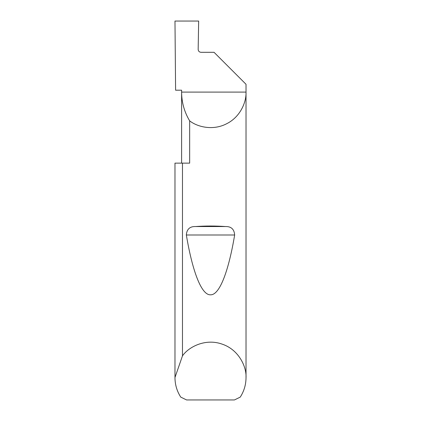 <?xml version="1.0" encoding="UTF-8"?>
<svg xmlns="http://www.w3.org/2000/svg" width="421" height="421" viewBox="0 0 421 421"><rect width="100%" height="100%" fill="white"/><g stroke="black" fill="none" stroke-linecap="round" stroke-linejoin="round"><path stroke-width="0.63" d="M181.609 163.137L181.609 92.094C181.667 102.419 184.351 112.007 189.66 120.859L189.66 163.137L182.472 163.137L182.472 355.871C188.576 346.983 205.269 338.131 222.035 344.094C238.928 349.688 246.659 366.923 246.022 377.69L246.022 92.094C246.432 102.408 240.096 117.091 226.651 123.732C213.379 130.726 197.77 127.242 189.66 120.859M181.609 90.199L181.609 92.094L246.022 92.094L246.022 84.279L214.052 52.309L201.006 52.309C199.291 52.13 198.344 51.183 198.165 49.468L198.659 21.05L174.978 21.05L175.599 90.199L181.609 90.199M195.481 226.545C205.495 225.845 215.505 225.845 225.519 226.545C231.182 226.382 234.223 229.203 234.65 234.997C228.835 269.845 219.862 295.268 210.5 294.805C201.138 295.268 192.165 269.845 186.35 234.997C186.782 229.198 189.824 226.377 195.481 226.545L225.519 226.545M246.022 377.69C245.975 384.72 244.048 391.193 240.244 397.108L234.429 399.95L186.571 399.95L180.756 397.108C176.952 391.193 175.025 384.72 174.978 377.69L174.978 163.137L182.472 163.137M174.978 377.69L174.978 163.137M174.978 377.5L182.472 355.871M186.35 234.997L234.65 234.997"/></g></svg>
